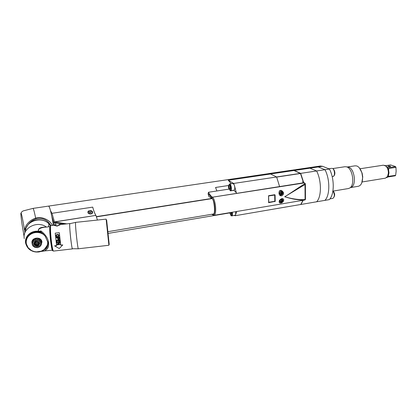 <?xml version="1.0" encoding="UTF-8"?>
<svg xmlns="http://www.w3.org/2000/svg" width="417" height="417" viewBox="0 0 417 417"><rect width="100%" height="100%" fill="white"/><g stroke="black" fill="none" stroke-linecap="round" stroke-linejoin="round"><path stroke-width="0.63" d="M53.366 225.102C51.416 213.363 49.837 207.025 48.622 206.087C49.039 206.034 49.654 207.52 50.467 210.543L51.953 213.316L92.715 207.124C93.82 211.138 94.883 213.89 95.905 215.38L54.538 221.99L53.85 222.855L65.349 224.018M21.095 212.998C21.59 211.899 22.414 211.169 23.576 210.804L32.953 208.396C33.469 208.516 34.366 211.773 35.648 218.174C40.72 216.162 49.378 219.206 52.438 225.394M36.024 218.883L35.648 218.174C29.206 220.124 24.629 226.103 24.911 229.887L27.991 224.815C30.06 221.953 32.74 219.973 36.024 218.883L37.692 218.492C42.284 218.055 46.079 219.571 49.081 223.032L50.853 225.566C50.123 225.378 50.509 234.745 51.583 242.652C52.334 248.079 52.964 250.888 53.48 251.081L72.459 248.902M27.991 224.815C30.347 221.953 33.485 220.28 37.394 219.806C41.945 219.446 45.802 220.749 48.971 223.72L50.681 225.805M24.134 236.793L22.018 224.091C20.814 215.558 20.553 211.966 21.225 213.311C22.195 216.605 23.42 223.043 24.895 232.634M26.203 227.995L24.911 229.887M48.544 226.332L48.94 226.796M50.233 224.523L50.363 225.342M59.454 242.767L56.983 244.393L57.051 244.852L60.095 244.508L60.053 244.2L57.463 244.498L59.866 242.887L59.798 242.392L56.748 242.736L56.795 243.064L59.464 242.668L56.795 243.064M59.318 232.707L55.221 233.15L56.629 245.634L54.58 245.863L59.25 248.537L62.759 244.941L60.731 245.019L59.318 232.707L60.72 245.17L62.759 244.941M57.082 242.246L56.691 242.287L56.436 240.208L59.485 239.869L59.74 241.943L59.355 241.99L59.141 240.265L58.297 240.359L58.479 241.86L58.093 241.902L57.906 240.406L56.868 240.52L57.082 242.246M58.719 239.478L57.755 239.103L57.546 237.732L56.18 237.883L56.144 237.523L59.198 237.184L59.313 238.931L58.906 239.394M56.373 234.854L57.895 234.453L58.771 234.771L59.021 236.058L58.427 236.726L57.134 236.929L56.248 236.606L55.961 235.615L56.227 234.938M56.92 234.562L56.352 234.802M58.771 234.771L57.895 234.453M72.553 248.746L72.469 248.902C72.131 248.688 71.62 245.884 70.937 240.489C69.952 232.618 69.363 223.33 69.842 223.538L69.957 223.658M53.214 225.117L57.072 226.118L61.268 224.263L57.04 225.894L53.214 225.117L55.852 224.794M54.58 245.863L56.603 245.483M69.707 224.289L69.905 223.679L75.633 222.376L75.519 223.027C75.269 226.838 77.817 249.767 78.38 248.772L72.501 248.735C71.927 250.732 69.337 228.109 69.707 224.289M75.633 222.376L106.142 219.128L108.827 244.643L108.884 245.269L78.38 248.772M109.165 244.253C109.254 245.034 109.259 245.029 109.181 244.226L106.648 220.082M50.582 225.832L48.951 223.861C41.684 215.99 25.885 220.791 25.473 231.086M50.238 226.337L49.852 226.9C49.06 230.726 51.76 252.921 52.709 250.455M42.2 250.857L43.446 250.716L43.806 251.091C47.595 249.668 49.18 246.854 48.57 242.647C48.07 238.482 45.568 234.599 41.054 230.997L38.765 231.242C37.222 228.933 41.664 227.609 43.853 227.338L50.045 226.676M52.297 250.184L41.491 251.211M41.054 251.467L43.806 251.091M41.116 251.451L38.838 251.972L40.949 251.237M47.866 243.898L47.621 243.757L47.496 244.357L47.898 243.528M47.705 244.57L47.475 244.419L47.303 245.008L47.752 244.216M47.491 245.238L47.283 245.071L47.064 245.649L47.554 244.894M43.446 250.716L43.764 249.939M48.018 244.122L44.666 249.288L41.554 250.987M45.187 236.142L41.382 232.389L40.835 231.68L41.054 230.997M38.838 251.972L38.838 251.972C31.676 252.285 27.256 249.277 25.573 242.949C25.223 240.244 25.901 237.773 27.616 235.527C30.321 232.352 33.886 230.909 38.312 231.2L38.765 231.242L38.817 231.899L38.39 232.186L38.187 231.852L37.639 232.123L37.447 231.852L37.864 231.873M42.237 233.051L38.218 231.904M37.092 231.847L36.675 231.852L37.129 231.8L36.805 232.514L36.639 231.805L36.138 232.144L35.867 231.857L35.393 232.222L35.143 231.993L35.554 231.935M35.143 231.993L34.658 232.352L34.064 232.17L33.933 232.524L33.647 232.326L34.048 232.217M33.313 232.431L33.224 232.743L32.922 232.566L33.329 232.378L33.131 233.15L32.87 232.535L32.437 233.411L32.166 232.822L31.765 233.718L31.483 233.155L31.124 234.073L30.827 233.525L30.504 234.458L29.982 234.104L29.92 234.886L29.612 234.39L29.372 235.35L29.06 234.88L28.862 235.845L28.366 235.605L28.387 236.376L28.075 235.954L27.908 236.168L27.574 237.513L27.188 237.45L27.459 236.913M32.521 233.004L32.166 232.822M31.828 233.301L31.536 233.176L31.895 232.999M31.155 233.64L30.884 233.546L31.223 233.348M30.514 234.026L30.259 233.958L30.577 233.739M29.904 234.453L29.961 234.177M29.326 234.922L29.06 234.88M28.783 235.423L28.841 235.162M27.063 237.753L26.949 238.748L26.568 238.732L26.646 238.425L26.479 238.977L26.704 239.389L26.339 239.4L26.417 239.092L26.266 239.65L26.516 240.046L26.162 240.083L26.292 239.749M26.073 243.58L26.412 244.054L26.052 242.579M26.052 241.151L26.031 240.781M26.146 240.447L26.162 240.083M27.261 237.148L27.235 238.123L26.933 237.779M33.647 232.326L33.329 232.378M37.447 231.852L37.129 231.8M45.797 227.129C40.485 227.046 37.989 228.407 38.312 231.2L38.223 231.904M38.666 231.909L38.307 232.587L38.187 231.852M39.13 232.295L38.953 231.951M39.433 232.034L39.047 232.696M39.86 232.446L39.709 232.097M40.183 232.212L39.777 232.853M40.574 232.65L40.454 232.29M40.913 232.431L40.496 233.051M41.273 232.894L41.184 232.524M41.627 232.702L41.2 233.296M41.955 233.181L41.888 232.811M42.305 233.108L41.877 233.588M42.935 233.656L42.534 233.916M43.227 233.927L43.16 234.286L43.462 234.161M43.165 233.874L43.16 234.286M47.72 241.37L47.621 243.757M47.637 243.695L47.965 243.445L47.715 243.09M47.965 243.445L48.007 243.174M47.809 244.169L47.887 243.877M47.621 244.842L47.72 244.56M47.064 245.649L44.603 249.069M47.387 245.504L47.507 245.227M46.772 246.27L47.1 246.145M46.433 246.869L46.918 246.51M46.052 247.448L46.386 247.364M45.625 248.006L46.146 247.708M45.161 248.527L45.489 248.485M44.655 249.022L44.979 249.001M44.108 249.486L44.431 249.481M43.53 249.913L44.093 249.741M42.92 250.299L43.232 250.336M42.284 250.653L42.857 250.544M41.622 250.961L42.195 250.888M40.934 251.227L36.461 251.884L34.246 251.571L31.546 250.554L28.189 247.776L26.412 244.054M40.23 251.451L40.866 251.253M40.496 251.555L40.798 251.446M39.506 251.628L40.157 251.472M38.776 251.764L39.438 251.644M38.03 251.852L38.703 251.774M37.285 251.894L37.957 251.858M36.534 251.884L37.212 251.894M36.732 252.056L37.035 252.04M35.789 251.832L36.461 251.884M35.049 251.732L35.716 251.826M34.314 251.587L34.976 251.722M33.595 251.394L34.246 251.571M32.891 251.159L33.527 251.373M32.208 250.878L32.823 251.133M32.281 251.091L32.547 251.206M31.546 250.554L32.14 250.846M30.91 250.19L31.483 250.523M30.305 249.788L30.853 250.153M29.732 249.35L30.248 249.747M29.195 248.876L29.68 249.303M28.82 248.756L29.143 248.829M28.32 248.224L28.648 248.318M28.231 247.828L27.71 247.458M27.319 246.864L27.777 247.208M26.969 246.244L27.407 246.614M26.834 245.431L27.084 245.999M26.417 244.941L26.813 245.368M26.219 244.263L26.589 244.716M32.099 243.559L31.989 243.033C30.931 237.273 41.408 236.131 41.945 241.923L41.226 244.868M37.066 232.097L37.556 232.524L38.124 232.154M35.581 231.888L36.055 232.545L36.576 232.102M34.819 232.003L35.304 232.629L35.518 232.186M34.064 232.17L34.569 232.754L34.752 232.3M33.261 232.681L33.84 232.931L33.996 232.467M25.979 242.866L26.276 242.736L25.958 241.479M25.943 242.168L26.021 241.86M33.224 232.743L33.131 233.15M33.532 232.592L33.6 232.295M33.933 232.524L33.84 232.931M34.277 232.399L34.345 232.102M34.658 232.352L34.569 232.754M35.033 232.253L35.101 231.956M35.393 232.222L35.304 232.629M35.805 232.154L35.867 231.857M36.138 232.144L36.055 232.545M36.352 231.821L36.289 232.118M36.889 232.107L36.805 232.514M37.353 232.102L37.415 231.805M37.639 232.123L37.556 232.524M37.9 231.831L37.838 232.128M38.39 232.186L38.307 232.587M39.631 239.4L39.433 240.427L38.781 239.608L38.979 238.623L40.845 240.051L40.981 241.016L41.627 241.792L41.491 243.121L40.788 242.048L40.981 241.016M38.979 238.623L38.635 238.493L38.442 239.478L37.358 239.629L36.362 239.212L34.048 239.963L32.463 241.657L32.036 243.841L32.88 245.926L34.762 247.349L37.546 247.693L39.777 246.781L41.205 244.987L41.064 244.054L41.491 243.121M36.362 239.212L36.566 238.227L38.635 238.493M36.566 238.227L36.201 238.269L35.992 239.254M34.048 239.963L34.262 238.972L36.201 238.269M34.262 238.972L33.751 240.166M32.463 241.657L32.688 240.661L33.548 240.072L33.965 239.176M32.688 240.661L32.318 241.969M32.036 243.841L32.39 242.553M41.319 243.497L41.205 244.987M40.788 242.048L40.657 241.042L39.433 240.427M40.845 240.051L40.657 241.042M41.627 241.792L41.445 242.788M33.548 240.072L33.318 241.104M35.336 238.852L35.117 239.879M37.566 238.607L37.358 239.629M38.781 239.608L38.442 239.478M40.621 239.78L40.433 240.776M33 243.987C32.203 239.65 40.089 238.785 40.501 243.147C41.283 247.458 33.438 248.344 33 243.987M33.834 243.893L34.486 245.248C37.306 246.854 39.036 246.186 39.667 243.241L38.979 241.839C36.159 240.281 34.444 240.963 33.834 243.893M39.688 243.669C38.395 245.743 36.712 246.04 34.632 244.565L33.965 242.715M37.535 244.878C38.687 244.487 39.234 243.742 39.177 242.631L38.64 241.537L39.089 242.798C38.421 245.165 37.103 245.634 35.122 244.211L35.508 244.539M35.789 241.057L34.606 243.142M38.666 243.111C37.728 245.405 36.482 245.545 34.939 243.528C35.883 241.234 37.123 241.094 38.666 243.111M36.68 242.454L35.909 242.981L36.029 243.846L36.925 244.185L37.697 243.658L37.577 242.793L36.68 242.454M37.666 243.434L36.925 244.185M36.983 243.898L36.091 243.559L36.029 243.846M36.091 243.559L36.003 242.918M45.208 236.168L47.939 242.501L48.57 242.647M47.945 242.543C48.064 246.614 46.767 249.027 44.04 249.788M50.483 225.842L50.212 226.483C49.441 230.174 51.974 251.889 53.053 250.888L53.246 250.867M38.948 242.34L38.458 242.527M38.479 242.558L38.948 242.345M62.138 250.085L58.125 250.544M59.412 224.461L61.268 224.263M56.295 224.747L55.826 224.799M59.855 242.798L57.463 244.498M60.079 244.378L57.051 244.852M57.004 244.378L57.056 244.722M56.868 240.52L57.916 240.354L58.099 241.824L58.469 241.782M58.297 240.359L59.151 240.213L59.36 241.907L59.73 241.865M56.451 240.208L56.702 242.204L57.072 242.162M58.734 239.441L58.458 239.504M58.271 239.431L57.979 239.322M57.77 239.077L57.661 238.811M59.198 237.195L56.159 237.528L56.18 237.883L57.546 237.732M57.562 237.732L57.676 238.79M59.318 238.925L59.146 239.191M57.953 237.69L58.927 237.581L58.87 239.04L58.14 238.998L57.953 237.69M59.032 238.722L58.906 237.581L57.937 237.69M56.118 236.403L56.003 236.09M56.024 236.121L55.961 235.615M55.982 235.652L55.998 235.313M56.024 235.355L56.113 235.063M57.916 234.51L56.947 234.62M56.483 236.277L57.119 236.59L58.349 236.397L58.542 235.094L58.625 236.043L58.078 236.465L56.629 236.444L56.352 235.574L56.952 234.912L58.542 235.094M34.095 244.487L34.559 244.915M34.528 245.05L34.069 244.628M34.887 241.506C34.189 242.459 34.215 243.403 34.96 244.326L37.207 245.128C38.875 244.743 39.573 243.783 39.302 242.246M276.664 177.063L279.588 186.555L276.633 176.985L233.656 183.449L234.099 184.585L232.952 183.496L229.59 184.001M229.016 189.109C228.141 187.051 228.323 185.351 229.569 184.001L229.944 184.09C231.383 184.783 231.972 190.668 230.617 190.725L233.994 190.204C234.844 189.667 235.011 188.156 234.49 185.68L236.481 193.316M48.648 206.081L268.532 173.654L270.555 174.004L276.633 176.985M233.656 183.449L228.25 180.259L270.555 174.004M216.892 190.97L215.547 187.468L228.599 185.497M231.247 183.751L228.25 180.259M234.5 215.417L234.969 215.751L277.289 208.479M286.755 206.858L277.295 208.474M236.7 211.487L235.657 214.562L235.668 211.664M232.316 212.227C232.618 214.307 232.425 215.532 231.732 215.891L235.334 215.167L234.969 215.751M300.756 204.46L302.992 200.322M309.94 168.176L307.71 167.879L309.94 168.176L316.602 170.975C321.7 180.712 321.627 197.017 316.623 201.792C321.627 197.017 321.7 180.712 316.602 170.975L309.94 168.176L294.251 170.501L300.683 173.368L324.994 169.709L318.218 166.951L315.94 166.664L318.218 166.951L309.94 168.176M292.338 170.146L294.251 170.501M303.216 200.285L300.938 204.471L324.89 200.374C330.014 195.604 330.149 179.383 324.994 169.709C330.149 179.383 330.014 195.604 324.89 200.374L329.263 199.628C334.444 194.854 334.616 178.679 329.435 169.041L324.994 169.709L318.218 166.951L322.591 166.305L320.292 166.023L316.07 166.644M300.683 173.368L303.649 182.464M235.334 215.167L235.657 214.562M231.425 212.894L230.179 213.108L230.153 212.592M230.179 213.108L230.862 214.484L231.471 214.02L231.404 212.383M97.427 220.056L95.978 215.485M49.826 224.643L49.675 223.741M66.861 223.856L54.544 222.011L53.845 222.84L51.906 216.845M55.508 222.391L55.685 224.81M90.911 213.999C88.18 213.937 87.367 212.931 88.477 210.992L90.823 210.559C92.782 211.31 93.194 212.316 92.053 213.582L90.911 213.999M87.789 211.961L88.607 210.903M90.823 210.559C92.042 211.023 92.626 211.857 92.569 213.071M90.286 211.998L89.467 212.112L89.321 213.212L89.931 213.817L90.87 213.645L91.151 212.905L90.301 211.982L91.109 212.931M88.034 213.082L88.117 212.336M88.076 213.139L88.748 211.383L89.775 210.929C91.558 210.971 92.371 211.815 92.214 213.468M89.144 213.097L89.368 212.727M89.42 212.357L90.218 212.253M91.964 211.059L92.074 211.388M234.49 185.68L234.099 184.585M230.325 186.879L229.626 185.534L229.016 186.081L229.095 187.968L229.788 189.313L230.403 188.771L230.325 186.879M230.361 187.775L229.095 187.968M229.845 185.956L229.016 186.081M208.479 192.263L208.146 193.597L211.742 197.877L212.352 197.105C211.012 196.198 209.72 194.583 208.479 192.263L229.225 189.078L230.366 190.882L234.083 190.303L235.751 192.242L236.257 192.164M302.513 181.817L304.321 182.828M213.259 214.03C215.777 214.891 214.072 198.242 211.904 198.633L208.708 196.282L208.119 193.478M212.899 214.937L212.232 214.208M304.65 183.928L304.999 184.502L305.093 199.55L304.749 199.998C298.906 200.207 292.223 199.133 284.707 196.772C290.983 193.003 300.047 186.472 304.65 183.928L304.712 183.261L303.941 182.729L212.482 197.189C213.702 198.049 214.692 200.785 215.464 205.388C216.006 211.153 215.563 214.453 214.13 215.292L304.968 199.988L305.473 199.316M304.712 183.261L305.39 184.199L305.468 199.43L305.093 199.55C299.109 199.91 292.312 198.982 284.707 196.772L304.999 184.502L305.374 183.902M281.689 198.622L282.517 198.648C285.15 199.118 282.997 203.032 280.813 202.996L279.963 202.985C278.509 201.541 279.082 200.087 281.689 198.622M280.584 190.392L281.439 190.449C284.217 192.482 284.285 194.286 281.642 195.854L280.714 195.797C278.353 195.37 278.525 190.387 280.584 190.392M268.798 202.704L268.595 195.698L274.73 194.703L275.084 194.984L275.215 201.364L268.595 202.652M282.048 200.077L281.141 199.67L280.25 200.374L280.271 201.489L281.178 201.891L282.069 201.187L282.048 200.077M281.439 199.806L281.454 200.848L282.069 201.187M281.454 200.848L280.568 201.552L281.178 201.891M280.568 201.552L280.271 201.416M281.334 190.423L281.605 190.715M281.913 192.352L281.001 191.94L280.109 192.644L280.13 193.764L281.042 194.176L281.934 193.472L281.913 192.352M281.298 192.075L281.319 193.144L281.934 193.472M281.319 193.144L280.427 193.848L281.042 194.176M280.427 193.848L280.13 193.712M275.215 201.364L268.767 202.641L268.558 202.276M275.084 194.984L275.168 201.307L274.756 201.286L274.876 201.692M274.73 194.703L275.038 195L274.694 195.052L274.824 201.218M268.642 202.245L268.543 195.98L274.694 195.052M268.631 195.688L274.683 194.718L274.621 194.994M303.373 182.286L300.495 173.498L293.98 170.511L291.827 170.193L268.605 173.618M268.167 173.707L270.513 173.983L276.575 176.959L300.396 173.378M329.435 169.041L322.591 166.305M348.435 188.541L349.962 187.895C355.076 184.783 352.652 168.562 346.824 166.915L345.031 166.717L332.839 168.551M350.707 187.52L351.734 186.998C356.577 184.053 354.299 168.776 348.774 167.217L347.351 166.998M358.333 186.284L358.448 186.263C361.231 185.398 362.613 182.359 362.582 177.152L361.914 173.003C360.778 169.276 359.094 166.936 356.874 165.992L355.143 165.815L347.481 166.967M361.737 182.995L362.754 177.006L362.123 173.107L359.381 167.895M395.65 175.317L396.134 171.288L395.947 167.353L388.686 168.489L388.435 168.755L388.988 172.904L388.18 176.396L395.65 175.317L395.233 175.797L388.003 176.97L386.627 177.626M385.272 165.612L386.236 166.258C387.831 167.874 388.634 170.105 388.634 172.961L387.841 176.188L387.075 177.183M395.947 167.353L395.571 166.597L388.154 167.717L384.709 165.33M385.803 165.648L390.547 164.918L395.571 166.597M390.114 166.612L390.651 166.419C390.541 166.086 389.817 165.961 388.477 166.06L387.935 166.247C388.045 166.586 388.769 166.706 390.114 166.612M360.095 168.755L383.39 165.179L385.871 166.07C387.544 167.759 388.383 170.105 388.383 173.097L387.555 176.48L385.412 178.174M50.405 225.878L48.919 224.044M49.029 226.785L48.56 226.233M46.428 227.062C37.384 220.134 22.153 228.01 24.254 238.581M40.835 231.68L38.817 231.899M35.909 231.899L36.321 231.868M34.387 232.139L34.793 232.055M32.218 232.848L32.594 232.691M29.117 234.891L29.383 234.646M26.704 238.415L26.855 238.081M38.609 232.206L38.89 232.248M39.37 232.337L39.651 232.394M40.121 232.509L40.397 232.587M40.856 232.733L41.127 232.827M44.327 235.084L43.816 234.682M43.759 234.641L43.217 234.265M43.16 234.229L42.591 233.89M42.529 233.859L41.935 233.556M41.867 233.53L41.252 233.265M41.184 233.239L40.548 233.02M40.48 232.994L39.829 232.811M39.756 232.795L39.094 232.655M39.021 232.644L38.348 232.545M38.275 232.535L37.598 232.477M37.525 232.477L36.842 232.462M36.769 232.467L36.086 232.493M36.013 232.498L35.336 232.571M35.263 232.582L34.59 232.702M34.522 232.717L33.86 232.874M33.793 232.894L33.146 233.093M33.079 233.113L32.448 233.353M32.38 233.384L31.775 233.661M31.708 233.692L31.124 234.01M31.061 234.046L30.504 234.401M30.446 234.443L29.915 234.828M29.862 234.87L29.362 235.292M29.31 235.339L28.846 235.787M28.799 235.84L28.372 236.319M28.325 236.371L27.939 236.877M27.897 236.934L27.548 237.461M27.512 237.518L27.209 238.071M27.178 238.128L26.912 238.696M26.886 238.759L26.667 239.342M26.646 239.405L26.474 239.999M26.459 240.062L26.334 240.666M26.323 240.734L26.245 241.344M26.24 241.412L26.208 242.027M26.208 242.089L26.224 242.704M26.229 242.772L26.292 243.382M32.536 232.936L32.802 232.837M231.8 212.316C232.092 214.666 231.789 215.714 230.903 215.448L229.725 212.665L230.966 215.641M54.2 225.013L53.845 222.84M54.538 221.99L53.793 222.73M95.905 215.38L54.481 221.88L51.953 213.316M91.021 212.545L90.932 212.816M89.155 213.092L89.238 212.821M89.65 212.373L89.738 212.097M90.181 212.289L90.265 212.018M90.583 212.43L90.666 212.154M96.577 216.835L211.904 198.633M229.037 189.104C228.281 186.185 228.464 184.663 229.585 184.538C230.94 185.211 231.357 190.798 230.022 190.381M208.146 193.597L208.187 194.385M212.597 214.447L212.727 214.541C215.996 216.261 215.235 200.9 211.872 197.966L211.742 197.877M211.872 197.966L212.482 197.189L304.488 182.912M302.799 181.864L305.192 183.501M214.13 215.292L213.113 215.068L212.727 214.541M279.145 202.162L280.078 202.813L280.995 202.87C283.185 201.948 283.529 200.52 282.038 198.591L282.617 199.138M280.078 202.813L280.896 202.85M281.183 202.386C279.244 201.63 279.228 200.561 281.131 199.175C283.075 199.931 283.091 201.004 281.183 202.386M279.223 191.502L280.672 190.632L281.444 190.663L282.46 191.387M279.552 194.942L280.756 195.151M281.042 194.671C279.098 193.905 279.082 192.826 280.995 191.439C282.945 192.211 282.961 193.29 281.042 194.671M268.6 195.703L268.543 195.98M268.694 202.292L274.756 201.286M270.513 173.983L293.98 170.511M276.674 177.084L300.495 173.498M332.855 198.362L332.902 198.351C334.778 196.735 334.788 194.27 332.922 190.955M332.938 176.495L332.98 176.49C335.315 176.313 334.768 169.14 332.359 168.405L332.526 168.405C334.616 169.281 336.331 174.958 332.98 176.49L332.177 176.615M388.686 168.489L388.639 169.881M388.441 175.609L388.415 176.49M387.831 167.561L388.316 167.728M32.974 208.396L48.622 206.087M50.91 225.555L49.081 223.032L48.971 223.72M50.853 225.566L53.214 225.31M61.315 224.45L69.842 223.538M106.653 220.129L106.22 219.806M109.181 244.226L108.827 244.643M41.215 251.315L41.507 251.201M47.939 243.486L47.981 243.21M42.586 250.706L42.857 250.554M41.914 251.034L42.195 250.898M39.766 251.748L40.068 251.675M39.016 251.899L39.323 251.842M38.26 251.998L38.567 251.962M37.499 252.05L37.806 252.035M35.966 252.014L36.269 252.04M35.205 251.925L35.502 251.967M34.455 251.785L34.747 251.847M33.714 251.602L33.996 251.68M32.99 251.368L33.266 251.467M34.632 244.565L34.486 245.248M48.951 223.861L48.461 226.848M58.823 224.476L59.329 224.424M300.709 204.492L277.274 208.495M307.71 167.879L292.307 170.146M231.122 215.756L231.732 215.891M108.076 233.426L229.751 212.91M89.243 213.04L89.327 212.769M90.124 212.352L90.208 212.081M96.504 216.621L211.773 198.44M107.894 231.69L214.171 213.879M230.241 190.699L230.617 190.725M211.711 214.291L212.842 214.87M279.364 202.62L279.963 202.985M279.859 195.292L280.714 195.797M279.969 195.114L280.855 195.172C283.273 194.275 283.471 192.774 281.444 190.663L280.886 190.371M307.84 167.858L315.94 166.664M348.555 188.52L333.261 191.054M348.523 167.134L346.553 166.826M351.734 186.998L349.962 187.895M358.448 186.263L350.64 187.556M332.954 190.757C335.216 193.639 335.2 196.172 332.902 198.351L329.93 198.862M331.718 168.327L328.752 168.77M388.435 168.755L388.425 169.047M386.236 166.258L385.871 166.07M387.841 176.188L387.555 176.48M362.086 181.968L385.49 178.158"/></g></svg>
